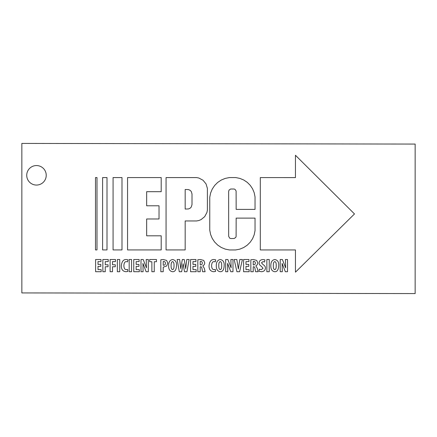 <?xml version="1.0" encoding="UTF-8"?>
<svg xmlns="http://www.w3.org/2000/svg" width="437" height="437" viewBox="0 0 437 437"><rect width="100%" height="100%" fill="white"/><g stroke="black" fill="none" stroke-linecap="round" stroke-linejoin="round"><path stroke-width="0.66" d="M113.068 249.931L113.068 177.58L121.989 177.58L121.989 249.931L113.068 249.931M102.602 249.931L102.602 177.58L107.005 177.58L107.005 249.931L102.602 249.931M95.495 249.931L95.495 177.58L96.987 177.58L96.987 249.931L95.495 249.931M295.45 272.18L354.489 213.944L295.45 155.266L295.45 177.591L260.31 177.586L260.31 249.937L295.45 249.937L295.45 272.18M209.76 230.244L210.601 234.467L212.251 238.449L214.643 242.027L217.686 245.075L221.269 247.468L225.246 249.117L229.474 249.959L235.685 249.959L239.831 249.134L243.737 247.511L247.255 245.162L250.243 242.174L252.591 238.662L254.208 234.756L255.033 230.61L255.033 218.118L236.155 218.118L236.106 236.543L235.734 237.438L234.156 238.493L230.905 238.542L229.665 238.165L228.677 236.308L228.649 191.45L229.07 190.073L230.643 189.019L234.156 189.019L235.051 189.39L236.106 190.974L236.155 209.399L255.033 209.399L255.033 196.907L254.208 192.761L252.591 188.855L250.243 185.337L247.255 182.349L243.737 180L239.831 178.383L235.685 177.559L229.474 177.559L225.246 178.4L221.269 180.044L217.686 182.437L214.643 185.485L212.251 189.068L210.601 193.045L209.76 197.267L209.76 230.244M185.179 177.58L196.59 177.58L198.906 178.039L203.047 180.257L206.029 183.89L207.395 188.385L207.395 210.153L206.93 212.469L204.718 216.615L201.086 219.593L198.906 220.499L196.59 220.958L185.179 220.958L185.173 249.931L166.065 249.931L166.065 177.58L185.179 177.58M192.007 204.576L192.007 193.962L191.253 191.477L190.019 190.248L188.413 189.582L185.179 189.494L185.179 209.044L188.413 208.957L190.019 208.291L191.253 207.056L192.007 204.576M127.555 177.569L127.555 249.926L161.198 249.926L161.198 235.816L146.663 235.816L146.663 218.981L159.024 218.981L159.024 205.783L146.663 205.783L146.663 191.679L161.198 191.679L161.198 177.569L127.555 177.569M100.81 264.385L98.008 264.385L98.008 261.605L100.98 261.605L100.98 259.512L95.616 259.512L95.616 271.716L101.182 271.716L101.182 269.629L98.008 269.629L98.008 266.373L100.81 266.373L100.81 264.385M102.859 271.716L105.257 271.716L105.257 266.756L108.037 266.756L108.037 264.767L105.257 264.767L105.257 261.605L108.223 261.605L108.223 259.512L102.859 259.512L102.859 271.716M110.108 271.716L112.5 271.716L112.5 266.756L115.286 266.756L115.286 264.767L112.5 264.767L112.5 261.605L115.472 261.605L115.472 259.512L110.108 259.512L110.108 271.716M117.351 259.512L117.351 271.716L119.749 271.716L119.749 259.512L117.351 259.512M127.604 269.421L126.451 269.596C124.856 269.695 123.993 268.389 123.868 265.669C124.048 262.856 124.911 261.506 126.451 261.621L127.566 261.845L127.97 259.835L126.304 259.512C123.442 259.376 121.781 261.468 121.322 265.794C121.295 269.449 122.852 271.426 125.993 271.716L127.839 271.421L127.604 269.421M129.177 259.512L129.177 271.716L131.57 271.716L131.57 259.512L129.177 259.512M138.95 264.385L136.147 264.385L136.147 261.605L139.113 261.605L139.113 259.512L133.755 259.512L133.755 271.716L139.321 271.716L139.321 269.629L136.147 269.629L136.147 266.373L138.95 266.373L138.95 264.385M143.101 271.716L142.937 263.407L146.122 271.716L148.323 271.716L148.323 259.512L146.215 259.512L146.45 267.859L143.194 259.512L140.998 259.512L140.998 271.716L143.101 271.716M151.868 271.716L154.261 271.716L154.261 261.73L156.462 261.73L156.462 259.512L149.689 259.512L149.689 261.73L151.868 261.73L151.868 271.716M160.832 271.716L163.225 271.716L163.225 267.154L166.705 265.986L167.748 263.112L166.688 260.463L163.34 259.512L160.832 259.747L160.832 271.716M163.225 261.545L163.809 261.452C164.891 261.55 165.41 262.167 165.372 263.303C165.394 264.5 164.815 265.144 163.629 265.232L163.225 265.221L163.225 261.545M172.533 271.716C175.018 271.825 176.34 269.722 176.504 265.406C176.717 262.102 175.45 260.141 172.697 259.512C169.966 259.933 168.606 261.96 168.611 265.581C168.513 269.236 169.813 271.279 172.517 271.716L172.533 271.716M172.588 269.629C171.544 269.438 171.053 268.083 171.102 265.565C171.058 263.183 171.555 261.861 172.588 261.605C173.615 261.872 174.09 263.178 174.019 265.51C174.057 268.078 173.587 269.449 172.604 269.629L172.588 269.629M181.65 271.716L183.152 263.702L184.469 271.716L186.943 271.716L189.123 259.512L186.774 259.512L185.698 268.624L184.25 259.512L182.311 259.512L180.738 268.624L179.656 259.512L177.165 259.512L179.274 271.716L181.65 271.716M195.776 264.385L192.974 264.385L192.974 261.605L195.94 261.605L195.94 259.512L190.576 259.512L190.576 271.716L196.142 271.716L196.142 269.629L192.974 269.629L192.974 266.373L195.776 266.373L195.776 264.385M197.824 271.716L200.222 271.716L200.222 266.756L200.588 266.756C201.337 266.652 201.796 267.307 201.976 268.728L202.604 271.716L205.106 271.716L204.319 268.351L202.817 265.843C204.079 265.199 204.713 264.216 204.724 262.894L203.735 260.43L200.441 259.512L197.824 259.747L197.824 271.716M200.222 261.446L200.802 261.381C201.834 261.473 202.326 262.047 202.287 263.107C202.265 264.216 201.725 264.817 200.659 264.909L200.222 264.909L200.222 261.446M215.321 269.421L214.168 269.596C212.573 269.695 211.716 268.389 211.584 265.669C211.765 262.856 212.628 261.506 214.168 261.621L215.283 261.845L215.687 259.835L214.021 259.512C211.158 259.376 209.498 261.468 209.039 265.794C209.012 269.449 210.568 271.426 213.709 271.716L215.556 271.421L215.321 269.421M220.204 271.716C222.69 271.825 224.012 269.722 224.176 265.406C224.389 262.102 223.121 260.141 220.368 259.512C217.637 259.933 216.277 261.96 216.288 265.581C216.184 269.236 217.489 271.279 220.188 271.716L220.204 271.716M220.259 269.629C219.216 269.438 218.724 268.083 218.779 265.565C218.729 263.183 219.227 261.861 220.259 261.605C221.286 261.872 221.761 263.178 221.69 265.51C221.734 268.078 221.259 269.449 220.275 269.629L220.259 269.629M227.77 271.716L227.601 263.407L230.791 271.716L232.987 271.716L232.987 259.512L230.878 259.512L231.118 267.859L227.857 259.512L225.667 259.512L225.667 271.716L227.77 271.716M239.607 271.716L242.426 259.512L239.793 259.512L238.362 268.99L236.827 259.512L234.172 259.512L236.914 271.716L239.607 271.716M248.784 264.385L245.987 264.385L245.987 261.605L248.953 261.605L248.953 259.512L243.589 259.512L243.589 271.716L249.156 271.716L249.156 269.629L245.987 269.629L245.987 266.373L248.784 266.373L248.784 264.385M250.838 271.716L253.231 271.716L253.231 266.756L253.602 266.756C254.345 266.652 254.809 267.307 254.99 268.728L255.618 271.716L258.12 271.716L257.333 268.351L255.831 265.843C257.087 265.199 257.726 264.216 257.737 262.894L256.748 260.43L253.455 259.512L250.838 259.747L250.838 271.716M253.231 261.446L253.815 261.381C254.842 261.473 255.339 262.047 255.301 263.107C255.279 264.216 254.738 264.817 253.673 264.909L253.231 264.909L253.231 261.446M258.983 271.224L261.348 271.716C263.899 271.585 265.254 270.366 265.412 268.05C265.488 266.778 264.746 265.647 263.178 264.675L261.49 262.812L263.008 261.605L264.565 262.003L264.953 259.895L263.008 259.512C260.436 259.742 259.141 260.933 259.13 263.074C259.065 264.216 259.835 265.314 261.457 266.368L263.047 268.302L261.364 269.629L259.332 269.176L258.983 271.224M266.854 259.512L266.854 271.716L269.252 271.716L269.252 259.512L266.854 259.512M274.742 271.716C277.227 271.825 278.549 269.722 278.713 265.406C278.926 262.102 277.659 260.141 274.906 259.512C272.175 259.933 270.814 261.96 270.825 265.581C270.721 269.236 272.027 271.279 274.726 271.716L274.742 271.716M274.797 269.629C273.753 269.438 273.262 268.083 273.316 265.565C273.267 263.183 273.764 261.861 274.797 261.605C275.823 261.872 276.299 263.178 276.228 265.51C276.271 268.078 275.796 269.449 274.813 269.629L274.797 269.629M282.307 271.716L282.138 263.407L285.328 271.716L287.524 271.716L287.524 259.512L285.416 259.512L285.656 267.859L282.395 259.512L280.204 259.512L280.204 271.716L282.307 271.716M46.229 175.308A9.751 9.751 0 0 0 31.606 166.863A9.751 9.751 0 0 0 31.606 183.753A9.751 9.751 0 0 0 46.229 175.308M415.15 293.577L21.855 292.927L21.85 143.423L415.145 144.073L415.15 293.577"/></g></svg>
